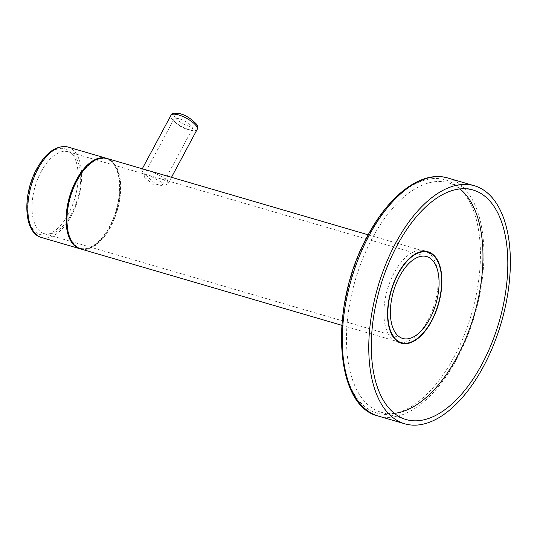 <?xml version="1.0" encoding="UTF-8"?>
<svg xmlns="http://www.w3.org/2000/svg" width="537" height="537" viewBox="0 0 537 537"><rect width="100%" height="100%" fill="white"/><g stroke="black" fill="none" stroke-linecap="round" stroke-linejoin="round"><path stroke-width="0.4" stroke-dasharray="2.69 2.01" d="M399.575 342.552A47.618 24.668 -73.7 0 1 397.702 342.156A47.618 24.668 -73.7 0 1 389.761 336.175A47.618 24.668 -73.7 0 1 390.392 280.878A47.618 24.668 -73.7 0 1 424.425 250.739A47.618 24.668 -73.7 0 1 426.217 251.417M427.694 252.215A47.618 24.668 -73.7 0 1 432.366 256.72A47.618 24.668 -73.7 0 1 432.95 308.835A47.618 24.668 -73.7 0 1 401.246 342.673M473.117 190.038L448.274 182.775A119.543 61.923 -73.7 0 0 372.322 238.173A119.543 61.923 106.3 0 0 381.183 412.262A119.543 61.923 106.3 0 0 394.346 413.362M448.274 182.775A119.543 61.923 -73.7 0 1 459.954 188.943M144.654 177.398L143.856 175.297L151.582 176.646L161.765 182.399L162.221 185.137L153.777 185.124L144.654 177.398M174.612 121.53A10.418 3.356 28.2 0 1 173.981 119.113A10.418 3.356 28.2 0 1 182.063 119.791A10.418 3.356 28.2 0 1 191.716 126.531A10.418 3.356 28.2 0 1 192.347 128.954A10.418 3.356 28.2 0 1 184.265 128.276A10.418 3.356 28.2 0 1 174.612 121.53M41.208 171.565A42.658 22.098 -73.7 0 1 68.313 151.796A42.658 22.098 -73.7 0 1 71.475 213.921A42.658 22.098 106.3 0 1 44.37 233.689A42.658 22.098 106.3 0 1 41.208 171.565M107.031 158.469A47.122 24.407 -73.7 0 1 110.528 227.091A47.122 24.407 -73.7 0 1 80.584 248.926M167.423 179.747L168.007 183.795L163.376 186.111L155.837 184.104L142.99 172.599L141.775 169.732L145.138 169.786L152.595 171.941L167.423 179.747M80.181 248.806A47.122 24.407 106.3 0 0 109.709 226.856A47.122 24.407 106.3 0 0 106.621 158.355M114.67 164.799A46.625 24.152 -73.7 0 1 114.045 218.942A46.625 24.152 -73.7 0 1 80.725 248.45A46.625 24.152 -73.7 0 1 72.951 242.596A46.625 24.152 106.3 0 1 73.569 188.453A46.625 24.152 106.3 0 1 106.89 158.945A46.625 24.152 106.3 0 1 114.67 164.799M98.882 158.643A46.625 24.152 106.3 0 1 106.078 158.704A46.625 24.152 106.3 0 1 113.851 164.564A46.625 24.152 -73.7 0 1 113.233 218.707A46.625 24.152 -73.7 0 1 79.912 248.215A46.625 24.152 -73.7 0 1 73.811 244.389M367.952 236.119A121.53 62.95 106.3 0 0 356.702 397.83A121.53 62.95 106.3 0 0 454.174 356.776A121.53 62.95 106.3 0 0 465.425 195.065A121.53 62.95 106.3 0 0 367.952 236.119M378.303 416.068A124.007 64.239 106.3 0 0 457.088 358.602A124.007 64.239 106.3 0 0 447.898 178.016M41.49 237.502A47.122 24.407 106.3 0 0 71.428 215.659A47.122 24.407 106.3 0 0 67.937 147.037M197.166 129.41A14.882 4.799 28.2 0 1 185.621 128.437A14.882 4.799 28.2 0 1 171.833 118.805A14.882 4.799 28.2 0 1 170.934 115.348M174.981 117.335A12.398 4.001 28.2 0 1 180.761 114.153A12.398 4.001 28.2 0 1 195.34 123.282A12.398 4.001 28.2 0 1 189.561 126.464A12.398 4.001 28.2 0 1 174.981 117.335M36.838 169.511A44.645 23.125 106.3 0 0 32.703 228.916A44.645 23.125 106.3 0 0 68.514 213.833A44.645 23.125 106.3 0 0 72.643 154.428A44.645 23.125 106.3 0 0 36.838 169.511M428.09 251.813L424.425 250.739M401.367 343.224L397.702 342.156M406.026 419.525L381.183 412.262M143.856 175.297L173.981 119.113M426.7 256.572L68.313 151.796M402.757 338.464L44.37 233.689M424.539 251.289L368.187 234.817M398.098 341.754L341.747 325.281M141.775 169.732L142.285 168.772M168.007 183.795L171.484 177.311M79.912 248.215L80.725 248.45M106.078 158.704L106.89 158.945M162.221 185.137L192.347 128.954"/><path stroke-width="0.81" d="M474.366 185.755A124.007 64.239 -73.7 0 0 395.581 243.221A124.007 64.239 106.3 0 0 404.77 423.807A124.007 64.239 106.3 0 0 483.562 366.341A124.007 64.239 -73.7 0 0 474.366 185.755L447.898 178.016A124.007 64.239 106.3 0 0 369.107 235.481A124.007 64.239 106.3 0 0 378.303 416.068C333.551 405.925 329.181 304.083 367.798 235.542C389.56 194.34 422.176 170.054 447.898 178.016M426.217 251.417A47.618 24.668 -73.7 0 1 427.694 252.215M401.246 342.673A47.618 24.668 -73.7 0 1 399.575 342.552M393.426 337.243A47.618 24.668 -73.7 0 1 394.057 281.952A47.618 24.668 -73.7 0 1 428.09 251.813A47.618 24.668 -73.7 0 1 436.031 257.794A47.618 24.668 -73.7 0 1 435.393 313.091A47.618 24.668 -73.7 0 1 401.367 343.224A47.618 24.668 -73.7 0 1 393.426 337.243M394.346 413.362A119.543 61.923 106.3 0 0 457.135 356.863A119.543 61.923 -73.7 0 0 459.954 188.943M481.978 364.126A119.543 61.923 -73.7 0 1 406.026 419.525A119.543 61.923 -73.7 0 1 397.158 245.436A119.543 61.923 -73.7 0 1 473.117 190.038A119.543 61.923 -73.7 0 1 481.978 364.126M399.595 276.34A42.658 22.098 -73.7 0 1 426.7 256.572A42.658 22.098 -73.7 0 1 429.862 318.696A42.658 22.098 106.3 0 1 402.757 338.464A42.658 22.098 106.3 0 1 399.595 276.34M435.809 258.21A47.122 24.407 -73.7 0 1 435.178 312.93A47.122 24.407 -73.7 0 1 401.501 342.747A47.122 24.407 -73.7 0 1 393.648 336.833A47.122 24.407 -73.7 0 1 394.272 282.113A47.122 24.407 -73.7 0 1 427.949 252.289A47.122 24.407 -73.7 0 1 435.809 258.21M341.747 325.281L80.584 248.926A47.122 24.407 -73.7 0 1 77.093 180.304A47.122 24.407 -73.7 0 1 107.031 158.469L368.187 234.817M106.621 158.355A47.122 24.407 106.3 0 0 106.219 158.227A47.122 24.407 106.3 0 0 76.281 180.07A47.122 24.407 106.3 0 0 79.771 248.691A47.122 24.407 106.3 0 0 80.181 248.806M73.811 244.389A46.625 24.152 -73.7 0 1 72.139 242.362A46.625 24.152 106.3 0 1 70.461 194.555A46.625 24.152 106.3 0 1 98.882 158.643M106.219 158.227L67.937 147.037A47.122 24.407 106.3 0 0 37.993 168.873A47.122 24.407 106.3 0 0 41.49 237.502L79.771 248.691M170.934 115.348A14.882 4.799 28.2 0 1 182.479 116.314A14.882 4.799 28.2 0 1 196.267 125.947A14.882 4.799 28.2 0 1 197.166 129.41C197.958 127.571 197.65 125.739 196.253 123.913C190.024 117.65 183.929 114.106 177.962 113.273C173.693 112.857 171.35 113.549 170.934 115.348L142.285 168.772M404.77 423.807L378.303 416.068M401.501 342.747L398.098 341.754M171.484 177.311L197.166 129.41M427.949 252.289L424.539 251.289M67.937 147.037C56.385 144.963 45.974 152.266 36.691 168.933C22.239 194.824 23.561 233.078 41.49 237.502"/></g></svg>
